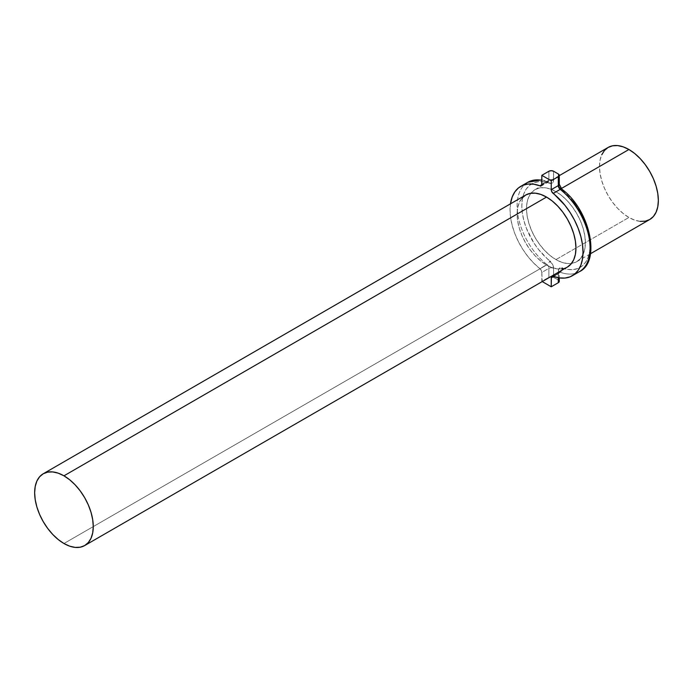 <?xml version="1.0" encoding="UTF-8"?>
<svg xmlns="http://www.w3.org/2000/svg" width="693" height="693" viewBox="0 0 693 693"><rect width="100%" height="100%" fill="white"/><g stroke="black" fill="none" stroke-linecap="round" stroke-linejoin="round"><path stroke-width="0.52" stroke-dasharray="3.46 2.6" d="M525.727 195.019A41.615 24.03 -120 0 0 519.352 228.361A41.615 24.03 -120 0 0 546.534 265.029L63.955 543.511L546.534 265.029A41.615 24.03 -120 0 0 567.333 267.091L562.881 268.745L557.796 268.945L552.278 267.689L546.534 265.029L540.791 261.062L535.273 255.942L530.188 249.87L525.727 243.07L522.072 235.802L519.352 228.361L517.671 221.024L517.108 214.068L517.671 207.761L519.352 202.356L522.072 198.051M608.116 147.444A41.615 24.03 -120 0 0 601.741 180.795A41.615 24.03 -120 0 0 628.923 217.463L555.951 259.598A41.615 24.03 60 0 1 530.223 227.261A41.615 24.03 60 0 1 530.977 193.234A41.615 24.03 60 0 1 535.143 189.579A41.615 24.03 60 0 1 555.951 191.64L561.694 195.608L567.212 200.727L572.297 206.8L576.758 213.6L580.413 220.868L583.134 228.309L584.805 235.655L585.377 242.602L584.805 248.908L583.134 254.314L580.413 258.619L576.758 261.659L572.297 263.305L567.212 263.513L561.694 262.257L555.951 259.598L550.207 255.63L544.689 250.511L539.604 244.43L535.143 237.63L531.488 230.371L528.768 222.921L527.087 215.584L526.524 208.628L527.087 202.33L528.768 196.916L531.488 192.611L535.143 189.579L539.604 187.924L544.689 187.725L550.207 188.981L555.951 191.64L561.226 188.591L555.951 191.64A41.615 24.03 60 0 1 583.134 228.309A41.615 24.03 60 0 1 576.758 261.659A41.615 24.03 60 0 1 571.508 263.435A41.615 24.03 60 0 1 555.951 259.598L628.923 217.463A41.615 24.03 -120 0 0 649.731 219.525M527.797 182.285A51.603 29.79 -120 0 0 518.754 219.36A51.603 29.79 -120 0 0 546.959 264.579L539.899 268.65A51.603 29.79 60 0 1 510.472 203.829M541.138 185.759L548.198 181.679A3.326 1.923 -120 0 1 546.959 181.713A3.326 1.923 -120 0 0 548.198 181.679A3.326 1.923 -120 0 0 548.891 180.154L541.822 184.234L548.891 180.154A3.326 1.923 180 0 1 553.594 180.154L553.594 171.249L553.317 181.843L552.503 183.004L549.74 183.281A3.326 2.244 110 0 0 548.535 181.514A3.326 2.244 110 0 0 546.959 181.713L541.787 184.702L546.959 181.713A51.603 29.79 -120 0 0 541.822 180.301M562.179 268.867A3.326 2.244 -70 0 1 560.23 272.236L553.17 276.316L560.23 272.236A51.603 29.79 -120 0 0 579.4 271.665M541.822 179.825L548.198 181.679A3.326 1.923 -120 0 0 548.891 180.154A3.326 1.923 0 0 1 553.594 180.154A6.661 3.846 60 0 1 549.74 183.281L544.04 181.809L538.704 181.644L533.87 182.813L529.712 185.256L526.333 188.92L523.847 193.685L522.331 199.402L521.82 205.908L522.331 213.011L523.847 220.487L526.333 228.118L533.87 242.931L538.704 249.671L552.503 264.258L553.594 268.364L553.594 277.261L558.307 279.981L558.584 269.395L560.628 267.732L567.853 269.43L573.198 269.586L578.023 268.425L582.189 265.973L585.559 262.318L588.045 257.553L589.57 251.836L590.081 245.322M589.57 238.227L588.045 230.743M573.198 201.568L559.39 186.98L558.307 182.874L558.307 173.969L558.307 182.874A3.326 1.923 180 0 1 559.277 184.234A3.326 1.923 0 0 0 558.307 182.874A6.661 3.846 60 0 0 562.153 190.445A48.276 27.867 -120 0 1 590.081 245.322A48.276 27.867 -120 0 1 562.153 267.957A6.661 3.846 60 0 0 558.307 271.076A3.326 1.923 180 0 1 559.277 272.436A3.326 1.923 180 0 1 558.307 273.796L558.307 277.728L558.307 273.796L553.646 276.481L558.307 273.796A3.326 1.923 0 0 0 559.277 272.436A3.326 1.923 0 0 0 558.307 271.076L558.307 279.981L552.512 276.845L548.891 277.261L548.891 268.364L541.822 272.436L542.238 281.575L548.891 277.261L541.822 281.341L541.822 272.436L548.891 268.364A3.326 1.923 -120 0 0 546.959 264.579L539.899 268.65L541.285 270.383L541.822 272.436A3.326 1.923 60 0 0 539.899 268.65L533.809 263.193L528.092 256.765L522.938 249.567L518.485 241.805L514.882 233.732L512.222 225.571L510.594 217.576L510.048 209.988L510.594 203.032M640.185 221.379L634.667 220.123L628.923 217.463L623.18 213.496L617.662 208.376L612.577 202.295L608.116 195.495L604.461 188.236L601.741 180.795L600.069 173.449L599.497 166.493L600.069 160.196L601.741 154.79M548.891 180.154L548.891 171.249L548.891 180.154M551.55 276.706A3.326 1.923 0 0 0 548.891 277.261L548.891 268.364A3.326 1.923 180 0 1 553.594 268.364L553.594 277.261A3.326 1.923 0 0 0 551.55 276.706L551.238 276.698M559.277 281.341L558.307 279.981A3.326 1.923 0 0 1 559.277 281.341M553.594 268.364A3.326 1.923 0 0 0 548.891 268.364A3.326 1.923 -120 0 0 546.959 264.579A3.326 1.542 128.3 0 0 549.74 260.793A6.661 3.846 60 0 1 553.594 268.364M546.959 264.579A51.603 29.79 60 0 1 525.476 183.896M549.74 183.281A48.276 27.867 -120 0 0 521.82 205.908A48.276 27.867 -120 0 0 549.74 260.793M560.23 272.236A3.326 1.923 -120 0 0 558.991 272.271A3.326 1.923 -120 0 0 558.307 273.796A3.326 1.923 -120 0 1 558.991 272.28A3.326 1.923 -120 0 1 560.23 272.236A51.603 29.79 60 0 0 581.713 270.062M561.858 189.189A3.326 1.542 -51.7 0 1 562.153 190.445M576.758 261.659L590.505 253.716M535.143 189.579L559.277 175.641M551.931 276.351L559.338 271.933L559.277 277.893"/><path stroke-width="1.04" d="M546.534 197.072L63.955 475.822A41.45 23.926 60 0 1 91.034 512.352A41.45 23.926 60 0 1 84.676 545.564A41.45 23.926 60 0 1 63.955 543.511L69.672 546.162L75.173 547.409L80.241 547.201L84.685 545.564L88.323 542.532L91.034 538.253L92.706 532.865L93.269 526.585L92.706 519.663L91.034 512.352L88.323 504.937L84.685 497.704L80.241 490.93L75.173 484.875L69.672 479.773L63.955 475.822L58.238 473.172L52.746 471.924L47.678 472.124L43.235 473.769L39.588 476.793L36.885 481.081L35.213 486.469L34.65 492.749L35.213 499.67L36.885 506.981L39.588 514.397L43.235 521.63L47.678 528.404L52.746 534.459L58.238 539.552L63.955 543.511A41.45 23.926 60 0 1 36.885 506.99A41.45 23.926 60 0 1 43.235 473.769A41.45 23.926 60 0 1 63.955 475.822L546.534 197.072L552.278 201.039L557.796 206.167L562.881 212.24L567.342 219.04L570.997 226.299L573.717 233.749L575.398 241.086L575.961 248.042L575.398 254.348L573.717 259.754L570.997 264.059L567.342 267.091A41.615 24.03 -120 0 0 573.717 233.749A41.615 24.03 -120 0 0 546.534 197.072A41.615 24.03 -120 0 0 525.727 195.019L530.188 193.364L535.273 193.165L540.791 194.412L546.534 197.072M628.923 149.506L561.226 188.591L628.923 149.506A41.615 24.03 -120 0 0 608.116 147.444L612.577 145.799L617.662 145.591L623.18 146.847L628.923 149.506L634.667 153.474L640.185 158.593L645.27 164.674L649.731 171.474L653.395 178.733L656.106 186.174L657.787 193.52L658.35 200.476L657.787 206.774L656.106 212.179L653.395 216.485L649.731 219.525A41.615 24.03 -120 0 0 656.106 186.174A41.615 24.03 -120 0 0 628.923 149.506M525.476 183.896A51.603 29.79 60 0 1 541.822 180.301A51.603 29.79 -120 0 0 527.797 182.285L520.738 186.365A51.603 29.79 60 0 1 539.899 185.793L541.787 184.702L539.899 185.793L533.809 184.217L528.092 184.052L522.938 185.291L518.485 187.916L514.882 191.822L512.222 196.916L510.472 203.829A51.603 29.79 60 0 1 520.738 186.365M572.331 275.745L579.4 271.665A51.603 29.79 -120 0 0 588.444 234.589A51.603 29.79 -120 0 0 560.23 189.38L553.17 193.451A51.603 29.79 60 0 1 581.375 238.669A51.603 29.79 60 0 1 572.331 275.745A51.603 29.79 60 0 1 553.17 276.316L559.26 277.884L564.977 278.058L570.131 276.81L574.584 274.194L578.187 270.279L580.847 265.194L582.475 259.078L583.021 252.122L582.475 244.534L580.847 236.538L578.187 228.378L574.584 220.296L570.131 212.543L564.977 205.345L551.784 191.718L551.238 189.665L551.238 180.769L541.822 175.329L541.683 185.074L539.899 185.793A3.326 1.923 60 0 0 541.138 185.759L541.155 185.75A3.326 1.923 60 0 0 541.822 184.234L541.822 175.329L548.891 171.249L551.238 170.686L553.594 171.249L558.307 173.969L553.594 171.249A3.326 1.923 180 0 0 548.891 171.249L541.822 175.329L551.238 180.769L558.307 176.689L558.307 185.594L551.238 189.665L551.238 180.769L558.307 176.689L558.307 185.594A3.326 1.923 -120 0 0 560.23 189.38L553.17 193.451A3.326 1.923 60 0 1 551.238 189.665L558.307 185.594A3.326 1.923 -120 0 0 560.23 189.38A51.603 29.79 60 0 1 581.713 270.062M590.081 245.322L589.57 238.227M588.045 230.743L582.189 215.558L573.198 201.568M542.238 281.575L551.238 286.781L551.385 277.035L553.17 276.316A3.326 1.923 60 0 0 551.931 276.351L551.949 276.342A3.326 1.923 60 0 0 551.238 277.876L553.646 276.481L551.238 277.876L551.238 286.781L558.307 282.701L559.277 281.341A3.326 1.923 0 0 1 558.307 282.701L551.238 286.781L542.238 281.575M522.072 198.051L525.727 195.019L43.235 473.769M601.741 154.79L604.461 150.485L608.116 147.444L559.277 175.641M590.505 253.716L649.731 219.525L645.27 221.171L640.185 221.379M559.277 175.329A3.326 1.923 180 0 0 558.307 173.969L559.277 175.329L558.307 176.689A3.326 1.923 180 0 0 559.277 175.329L559.277 184.234A3.326 1.923 180 0 1 558.307 185.594A3.326 1.923 0 0 0 559.277 184.234L561.867 189.189A3.326 1.542 128.3 0 0 560.23 189.38A3.326 1.542 -51.7 0 1 561.858 189.189C589.795 209.52 601.394 261.608 579.4 271.665M558.307 277.728L558.307 282.701L558.307 277.728M562.153 267.957A3.326 2.244 -70 0 1 562.179 268.867M567.333 267.091L84.676 545.564M527.797 182.285L541.822 179.825M559.277 277.893L559.277 281.341"/></g></svg>
